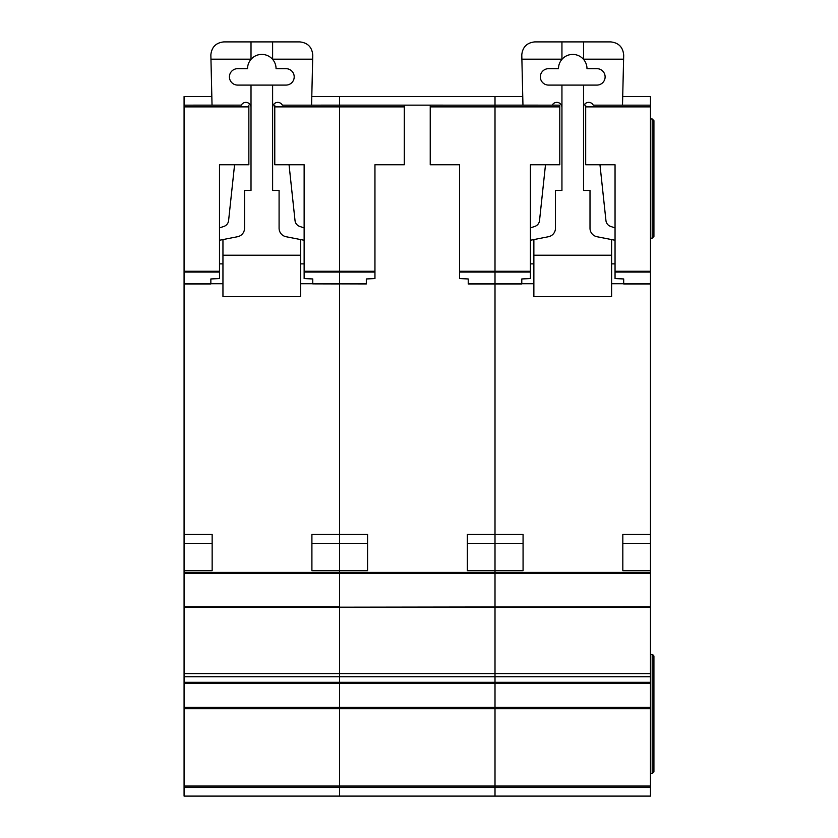 <?xml version="1.0" encoding="UTF-8"?>
<svg xmlns="http://www.w3.org/2000/svg" width="838" height="838" viewBox="0 0 838 838"><rect width="100%" height="100%" fill="white"/><g stroke="black" fill="none" stroke-linecap="round" stroke-linejoin="round"><path stroke-width="1.26" d="M184.077 96.527L211.836 96.527L184.077 96.538L184.077 105.159L212.035 105.148L210.851 54.858C211.679 47.043 215.995 42.728 223.809 41.9L299.815 41.9C307.766 42.769 312.082 47.19 312.763 55.161L311.589 105.159L339.547 105.148L339.547 272.067L339.547 271.271L374.953 271.271L374.953 278.562L366.311 278.96L366.311 283.946L339.547 283.873L339.547 572.406L184.077 572.406L184.077 796.1L339.547 796.1L339.547 786.054L339.547 787.458L184.077 787.458M285.999 68.674A8.202 8.202 0 0 1 294.201 76.876A8.202 8.202 0 0 1 285.999 85.088L237.625 85.088A8.202 8.202 0 0 1 229.423 76.876A8.202 8.202 0 0 1 237.625 68.674L247.556 68.674A14.246 14.246 0 0 1 272.612 59.372A14.246 14.246 0 0 1 276.058 68.674L285.999 68.674M234.577 164.751L228.596 220.593A6.913 6.913 0 0 1 223.935 226.407L219.493 227.905M184.077 572.406L184.077 105.159L241.313 105.148A5.143 5.143 0 0 1 251.012 107.494M219.493 240.255L237.552 236.725A8.642 8.642 0 0 0 244.539 228.25L244.539 190.456L251.012 190.456L251.012 85.088M222.95 283.726L210.851 283.726M300.674 283.726L312.773 283.726M272.612 85.088L272.612 190.456L279.085 190.456L279.085 228.25A8.642 8.642 0 0 0 286.072 236.725L304.131 240.255M272.612 107.494A5.143 5.143 0 0 1 282.322 105.159L339.547 105.159L339.547 271.271L304.131 271.271L304.131 164.751L274.77 164.751L274.77 105.159M304.131 227.905L299.69 226.407A6.913 6.913 0 0 1 295.028 220.593L289.047 164.751M222.95 239.574L222.95 255.223L300.674 255.223L300.674 239.574M272.612 41.9L272.612 59.372M251.012 41.9L251.012 59.372M210.956 59.173L251.012 59.173M300.674 255.223L300.674 296.683L222.95 296.683L222.95 255.223M222.95 263.865L219.493 263.865M304.131 263.865L300.674 263.865M272.612 59.173L312.668 59.173M311.904 570.678L311.904 543.307L339.547 543.307L339.547 570.678L311.904 570.678L311.904 534.403L339.547 534.403L339.547 283.946L312.773 283.873L339.547 283.873L339.547 272.067L339.547 283.873L366.311 283.873M583.531 59.173L623.598 59.173L623.692 55.161C623.001 47.19 618.685 42.769 610.734 41.9L534.728 41.9C526.924 42.728 522.598 47.043 521.781 54.858L522.954 105.159L495.007 105.148L559.784 105.159L559.784 164.751L530.412 164.751L530.412 272.067L459.591 272.067L459.591 278.562L468.233 278.96L468.233 283.946L495.007 283.946L495.007 105.159L339.547 105.148L495.007 105.159L495.007 96.538L339.547 96.527L339.547 105.159L339.547 96.538L311.788 96.538L495.007 96.527L495.007 573.244L339.547 573.244L339.547 607.194L650.466 606.754L650.466 572.406L339.547 572.406L339.547 606.754L184.077 606.754M650.466 607.194L339.547 607.194L339.547 676.748L339.547 673.595L495.007 673.595L495.007 676.748L495.007 673.595L650.466 673.595L650.466 606.754M184.077 683.42L650.466 683.42L650.466 682.321L495.007 682.321L495.007 676.748L495.007 683.42L495.007 682.321L339.547 682.321L339.547 676.748L339.547 683.42L339.547 682.321L184.077 682.321M650.466 683.42L650.466 707.398L495.007 707.398L495.007 708.697L495.007 683.42L495.007 707.398L339.547 707.398L339.547 683.42L339.547 708.697L339.547 707.398L184.077 707.398M650.466 708.697L339.547 708.697L339.547 786.054L495.007 786.054L495.007 787.458L495.007 786.054L650.466 786.054L650.466 707.398M374.953 272.067L304.131 272.067L304.131 278.562L312.773 278.96L312.773 283.873M304.131 272.067L304.131 271.271M184.077 534.403L212.15 534.403L212.15 570.678L212.15 543.307L184.077 543.307M184.077 570.678L212.15 570.678M248.855 105.159L248.855 164.751L219.493 164.751L219.493 278.562L210.851 278.96L210.851 283.946L184.077 283.946M339.547 787.458L339.547 796.1L495.007 796.1L495.007 787.458L339.547 787.458M184.077 708.697L339.547 708.697L339.547 786.054L184.077 786.054M184.077 607.194L339.547 607.194L339.547 673.595L184.077 673.595M367.61 570.678L367.61 543.307L339.547 543.307L339.547 534.403L367.61 534.403L367.61 570.678L339.547 570.678L339.547 572.406M495.007 573.244L495.007 606.754L495.007 573.244L650.466 573.244M495.007 607.194L495.007 673.595L495.007 607.194M495.007 708.697L495.007 786.054L495.007 708.697M467.363 570.678L467.363 534.403L523.069 534.403L523.069 570.678L467.363 570.678L467.363 543.307L495.007 543.307L495.007 572.406M430.229 105.159L430.229 164.751L459.591 164.751L459.591 271.271L530.412 271.271M459.591 272.067L459.591 271.271M404.314 105.159L404.314 164.751L374.953 164.751L374.953 271.271M596.918 68.674A8.202 8.202 0 0 1 605.12 76.876A8.202 8.202 0 0 1 596.918 85.088L548.555 85.088A8.202 8.202 0 0 1 540.342 76.876A8.202 8.202 0 0 1 548.555 68.674L558.485 68.674A14.246 14.246 0 0 1 583.531 59.372A14.246 14.246 0 0 1 586.988 68.674L596.918 68.674M545.496 164.751L539.525 220.593A6.913 6.913 0 0 1 534.854 226.407L530.412 227.905M559.784 105.159L552.232 105.148A5.143 5.143 0 0 1 561.942 107.494M530.412 240.255L548.481 236.725A8.642 8.642 0 0 0 555.458 228.25L555.458 190.456L561.942 190.456L561.942 85.088M533.869 283.726L521.781 283.726M611.604 283.726L623.692 283.726M583.531 85.088L583.531 190.456L590.004 190.456L590.004 228.25A8.642 8.642 0 0 0 596.991 236.725L615.05 240.255M583.531 107.494A5.143 5.143 0 0 1 593.252 105.159L650.466 105.159L650.466 572.406M615.05 227.905L610.609 226.407A6.913 6.913 0 0 1 605.947 220.593L599.966 164.751M623.598 59.173L622.508 105.159L650.466 105.159L650.466 96.527L622.707 96.538M533.869 239.574L533.869 255.223L611.604 255.223L611.604 239.574M583.531 41.9L583.531 59.372M561.942 41.9L561.942 59.372M521.875 59.173L561.942 59.173M611.604 255.223L611.604 296.683L533.869 296.683L533.869 255.223M533.869 263.865L530.412 263.865M615.05 263.865L611.604 263.865M650.466 787.458L495.007 787.458L495.007 796.1L650.466 796.1L650.466 786.054M530.412 272.067L530.412 278.562L521.781 278.96L521.781 283.946L495.007 283.946L495.007 543.307L523.069 543.307L523.069 570.678M650.466 682.321L650.466 673.595M650.466 654.457L652.194 654.457L653.923 656.185L653.567 655.138M650.466 773.642L652.194 773.642L653.923 771.913L653.923 656.185M650.466 118.975L652.194 118.975L653.923 120.703L653.923 236.442L652.194 238.17L653.923 236.442M650.466 238.17L652.194 238.17L652.194 118.975M650.466 570.678L622.823 570.678L622.823 543.307L650.466 543.307M622.823 570.678L622.823 534.403L650.466 534.403M650.466 283.946L623.692 283.946L623.692 278.96L615.05 278.562L615.05 271.271L650.466 271.271M585.689 105.159L585.689 164.751L615.05 164.751L615.05 271.271M495.007 96.538L522.755 96.538L495.007 96.527M622.718 96.527L650.466 96.527M652.194 654.457L652.194 773.642L653.923 771.913M339.547 573.244L184.077 573.244M404.314 106.887L274.77 106.887M184.077 676.748L650.466 676.748M184.077 283.873L210.851 283.873M184.077 272.067L219.493 272.067M184.077 271.271L219.493 271.271M184.077 106.887L248.855 106.887M468.233 283.873L521.781 283.873M559.784 106.887L430.229 106.887M623.692 283.873L650.466 283.873M650.466 272.067L615.05 272.067M650.466 106.887L585.689 106.887"/></g></svg>
